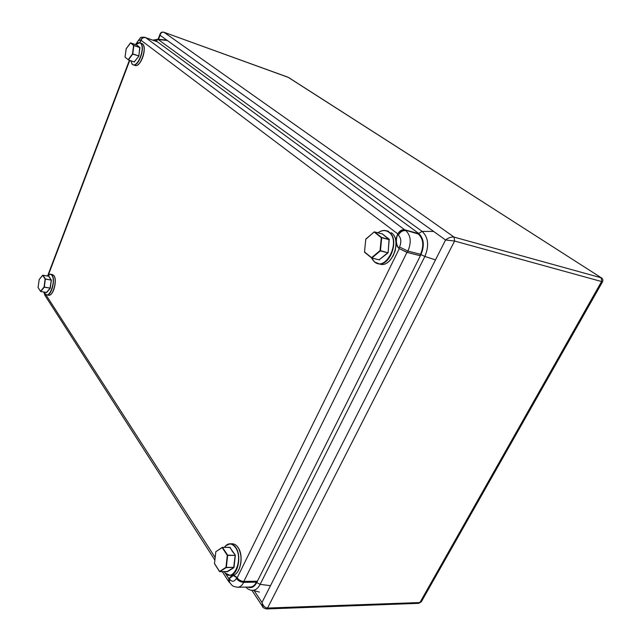 <?xml version="1.0" encoding="UTF-8"?>
<svg xmlns="http://www.w3.org/2000/svg" width="641" height="641" viewBox="0 0 641 641"><rect width="100%" height="100%" fill="white"/><g stroke="black" fill="none" stroke-linecap="round" stroke-linejoin="round"><path stroke-width="0.96" d="M418.99 233.669L404.639 229.766C401.915 229.398 399.639 230.776 397.813 233.909C395.505 240.063 396.002 244.974 399.295 248.652L406.971 252.362L420.384 255.759M157.39 41.809L145.779 37.699C143.632 37.194 142.03 38.035 140.964 40.223L139.682 42.675M229.662 582.613L228.613 581.491L228.909 578.847L233.308 575.546L237.162 577.829C238.869 580.041 241.096 581.235 243.852 581.419L406.971 252.362M257.426 581.195L243.852 581.419M45.207 295.822L44.758 293.097M229.326 582.004L228.941 578.847L225.079 572.902M237.162 577.829L399.295 248.652L407.307 252.402L419.903 255.591L420.552 254.285C424.126 245.607 423.397 238.861 418.373 234.037L404.992 230.015C402.284 229.582 399.904 230.88 397.845 233.917L140.964 40.223M145.811 37.715L155.811 41.216L145.707 37.635C143.352 37.082 141.589 38.003 140.411 40.407C139.033 39.734 137.647 40.912 136.253 43.925M256.921 581.203L256.448 582.148C254.822 585.257 252.802 586.876 250.391 587.004L237.675 587.26C240.071 587.14 242.082 585.505 243.7 582.365C240.679 582.164 238.22 580.85 236.345 578.422C234.253 581.884 232.058 582.156 229.742 579.232L229.414 582.14C232.451 585.906 232.058 586.323 237.675 587.26M397.492 234.566C395.104 240.415 395.561 244.998 398.87 248.323L399.519 247.001C401.578 241.945 401.178 238.011 398.333 235.207L397.492 234.566M229.742 579.232L229.166 578.326L232.098 575.233C240.055 575.85 244.261 555.827 237.923 547.414C236.297 545.066 234.438 543.864 232.338 543.808L230.135 543.784C232.226 543.84 234.085 545.05 235.712 547.39C242.034 555.827 237.827 575.882 229.871 575.257L225.536 573.302M233.524 575.017L236.858 577.373L236.345 578.422M140.411 40.407L140.788 40.687L139.826 42.715M263.026 607.211L261.985 602.476C263.106 605.905 264.957 607.764 267.545 608.053L454.581 241.04L445.567 239.99C448.524 237.667 451.368 236.705 454.108 237.122L163.992 32.29C161.981 31.842 160.675 32.835 160.066 35.271L160.146 33.917M288.498 77.457L163.896 32.234L287.985 77.2L601.699 278.042C602.836 278.779 603.141 279.989 602.604 281.663M251.881 590.329L262.465 606.346C262.594 607.404 263.908 608.277 266.416 608.95L267.545 608.053L419.919 602.54L421.506 601.506M602.524 281.8L454.581 241.04L454.108 237.122L601.146 277.785L601.723 281.255L419.919 602.54L418.757 603.341L266.416 608.95M130.444 42.907L126.125 48.828L125.043 57.137L128.208 59.717L132.503 53.9L133.592 45.495L130.62 42.875L136.461 44.894L130.62 42.875L133.841 45.367L139.706 47.394L136.685 44.838L139.954 47.602L138.744 56.28L134.273 61.881L138.744 56.28M138.889 55.903L139.738 47.538L133.865 45.511L132.775 53.916L138.656 55.919L132.703 54.108L128.408 59.917L134.466 62.009M48.86 276.167L51.128 279.941L48.652 276.231L42.907 275.197L45.359 278.915L51.152 280.093L45.383 279.067L44.285 287.088L50.062 288.089L51.32 279.845M51.352 280.157L50.278 288.081L44.229 287.248L40.687 291.463L46.448 292.44L50.278 288.081M50.158 288.394L46.633 292.552L40.671 291.479M48.644 276.215L42.691 275.253L39.181 279.5L38.067 287.505L40.495 291.294L44.037 287.064L45.134 279.043L42.683 275.326L39.173 279.572L38.083 287.505L40.631 291.487L46.633 292.552M365.771 239.325L374.096 231.946L365.779 239.261L364.529 251.937L371.596 257.682L380.049 250.591L381.291 237.683L374.096 231.946L381.715 233.805L374.432 231.89L381.635 237.474L388.951 239.381L382.028 233.709L389.207 239.229L388.15 252.442L379.216 259.749L387.893 252.963M382.028 233.709L381.619 233.749M388.15 252.442L389.031 239.622L381.715 237.723L380.474 250.631L387.677 252.722L380.345 250.895L371.892 257.978L379.496 259.934M371.58 257.914L364.545 252.209L371.684 258.002L379.087 259.797L371.804 258.027M389.207 239.229L389.359 239.71M222.443 547.326L230.103 547.334L232.146 551.148L235.223 554.986L229.823 547.438L222.491 547.374L227.611 555.13L235.031 555.41L227.659 555.394L226.329 567.389L233.717 567.341L235.223 554.986M235.319 555.499L234.021 567.325L226.225 567.597L219.783 571.636L227.146 571.564L234.021 567.325M233.821 567.742L227.411 571.724L219.735 571.644L214.487 563.655L219.502 571.508L225.961 567.341L227.291 555.346L222.171 547.582L215.825 551.725L214.495 563.519L219.518 571.371M222.187 547.43L215.825 551.725L222.339 547.326L230.103 547.334M129.738 60.446L48.412 274.837M45.639 294.331L215.128 557.454M404.639 229.766L145.779 37.699M245.856 587.1C248.035 589.44 250.399 590.513 252.939 590.329C255.815 590.049 258.219 588.061 260.15 584.352L256.737 582.581L420.961 254.597C424.695 245.519 423.933 238.46 418.677 233.42L155.979 40.776L153.912 40.439M270.486 585.69L260.15 584.352L424.863 256.464C429.294 245.703 428.38 237.346 422.131 231.401L418.677 233.42M433.612 231.425L422.131 231.401L157.838 39.229L165.21 39.942M435.495 259.877L424.863 256.464L420.961 254.597M167.405 40.535L158.359 39.526L155.979 40.776M247.899 587.06C251.336 588.534 254.285 587.044 256.737 582.581M256.448 582.148L243.7 582.365L244.173 581.411M229.895 582.901L228.837 581.235M44.59 294.355L44.533 292.592M420.552 254.285L407.956 251.08C411.538 242.306 410.833 235.495 405.841 230.648C402.852 230.239 400.345 231.754 398.333 235.207M418.373 234.037L404.992 230.015M407.307 252.402L407.956 251.08L399.519 247.001M158.455 39.462L160.066 35.271L445.567 239.99L261.985 602.476L253.908 590.289M163.751 32.21L163.896 32.234C161.893 31.746 160.595 32.427 160.01 34.277L158.063 39.317M287.753 77.112L288.402 77.393M130.708 60.767L132.302 64.26C137.414 69.196 145.996 46.809 140.339 43.147C138.977 42.218 137.39 42.699 135.58 44.59L139.89 42.739L140.539 43.091C145.836 46.392 138.68 67.385 133.168 64.845L132.415 64.429M132.326 64.348L131.742 63.651M138.055 42.827L139.89 42.739L142.342 43.724M142.366 43.74C147.783 47.065 140.491 68.162 134.939 65.438C140.467 67.978 147.614 47.009 142.31 43.708L141.653 43.356M143.624 45.719C145.715 50.487 142.134 62.201 137.831 64.733M125.027 57.193L126.189 48.732M126.117 48.892L130.62 42.875M53.988 275.702C57.618 280.357 52.995 296.703 48.532 295.221L46.793 294.924L45.038 293.61L44.373 292.12L45.03 293.562C48.916 300.397 56.296 281.151 51.953 275.382C50.639 273.659 49.093 273.851 47.314 275.975L50.575 274.156L52.145 275.31C55.727 279.861 51.24 296.254 46.793 294.924L45.503 294.155M54.148 276.063C56.688 279.869 54.541 291.631 50.815 294.347M48.532 295.221C52.987 296.543 57.474 280.173 53.884 275.63L52.314 274.468L49.101 274.436M40.495 291.278L38.075 287.513M371.492 257.858L374.432 261.8C385.882 272.345 401.418 240.832 388.823 232.21C385.473 229.887 381.86 230.087 377.982 232.811M374.448 261.921L371.908 258.692M378.751 232.282C381.307 230.624 383.823 230.103 386.315 230.72L389.103 232.098C400.056 239.309 389.816 267.521 377.773 263.619L374.552 262.009M391.363 232.723C402.396 239.966 392.044 268.146 379.977 264.148C392.036 268.05 402.26 239.894 391.298 232.683L391.339 232.699M396.034 244.309L395.249 250.527L392.893 256.336M364.513 252.001L365.787 239.109L374.072 232.042M380.049 250.591L380.474 250.631L380.049 250.591M381.291 237.683L381.715 237.723L381.291 237.683M224.102 571.612C232.338 584.776 244.325 559.681 235.455 547.518C231.794 542.871 228.108 542.807 224.374 547.326M238.829 548.952C241.889 555.939 241.841 562.958 238.7 570.017M225.792 545.715L230.135 543.784C227.988 543.8 226.057 544.978 224.35 547.326M214.503 563.471L215.817 551.677M228.613 581.491L222.275 571.628M214.839 560.042L44.798 295.172M47.827 275.374L129.378 60.318M253.075 590.321L259.429 592.124M157.838 39.229L153.007 40.119M43.812 292.032L44.598 294.419M145.154 37.338C142.086 37.026 140.459 37.21 140.267 37.907L135.539 44.574M288.61 77.529L601.418 277.865M602.476 281.888L421.658 601.202M421.337 601.771L418.757 603.341M134.939 65.438L132.35 64.388L130.7 60.767M53.964 275.67L52.314 274.468M388.51 231.305L386.315 230.72C383.534 230.039 380.738 230.728 377.934 232.803M371.419 257.802L374.472 261.961L379.977 264.148M224.07 571.612C225.752 574.024 227.683 575.241 229.871 575.257L232.09 575.233C240.063 575.947 244.421 555.979 238.051 547.486M238.027 547.446C236.361 545.074 234.462 543.856 232.338 543.808"/></g></svg>

